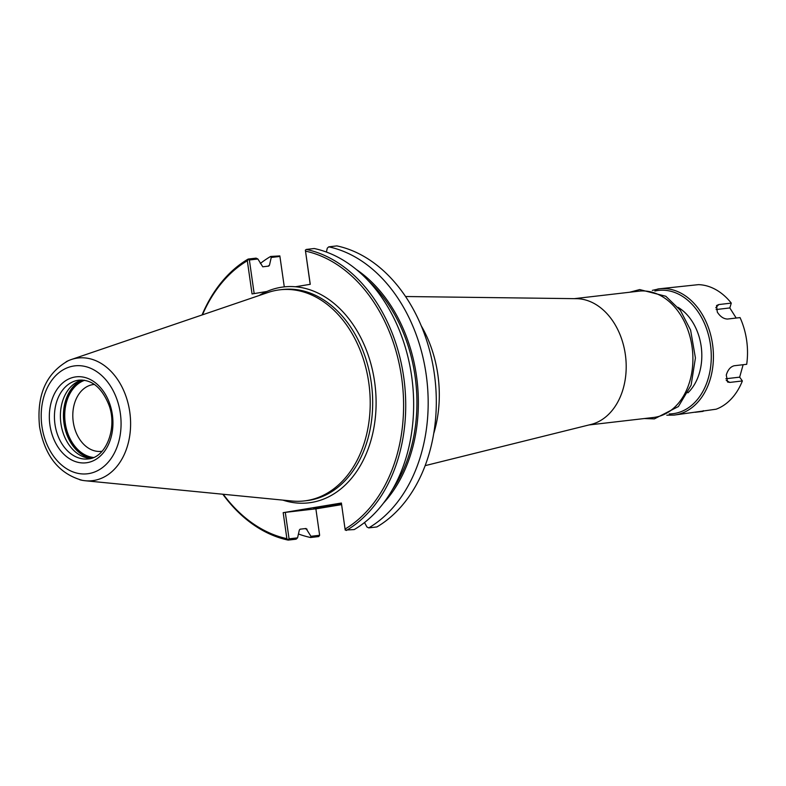 <?xml version="1.0" encoding="UTF-8"?>
<svg xmlns="http://www.w3.org/2000/svg" width="786" height="786" viewBox="0 0 786 786"><rect width="100%" height="100%" fill="white"/><g stroke="black" fill="none" stroke-linecap="round" stroke-linejoin="round"><path stroke-width="1.18" d="M405.547 296.519L576.502 298.68A63.578 46.472 83.4 0 1 625.627 356.706A63.578 46.472 83.4 0 1 591.082 424.43L425.147 465.646M421.227 325.787A105.727 77.283 83.4 0 1 433.715 433.567M574.311 298.66L638.841 291.174A63.578 46.472 83.4 0 1 692.191 347.854A63.578 46.472 83.4 0 1 655.121 417.248A63.578 46.472 83.4 0 1 653.48 417.484L588.95 424.961M260.333 263.477A147.581 107.879 83.4 0 1 270.61 256.462L279.845 255.922L284.286 286.87M254.163 293.591L249.378 259.979L257.877 258.997L262.77 266.798L268.694 266.11L269.47 265.226L271.249 257.444L279.954 256.442M268.694 266.11L269.47 265.226A138.876 101.512 83.4 0 0 267.879 266.208M270.61 256.462L271.249 257.444M341.546 504.632L315.884 508.876M326.396 252.041L327.281 248.18L328.745 246.843L336.88 245.9A147.581 107.879 83.4 0 1 434.304 373.605A147.581 107.879 83.4 0 1 376.877 526.944L368.742 527.887L366.964 527.023L364.507 522.543M328.745 246.843A147.581 107.879 83.4 0 1 426.169 374.549A147.581 107.879 83.4 0 1 368.742 527.887M310.185 284.316L305.361 250.135L306.304 249.437L314.233 248.523A147.581 107.879 83.4 0 1 411.648 376.229A147.581 107.879 83.4 0 1 354.231 529.567L345.201 530.078L341.389 503.03L283.176 512.668L286.88 538.656A146.068 106.768 83.4 0 1 223.253 494.276M259.125 295.516A108.684 79.445 83.4 0 1 266.876 291.488A108.684 79.445 83.4 0 1 295.428 286.762L310.264 284.306L305.361 250.135M305.538 251.127A146.068 106.768 83.4 0 1 401.607 377.447A146.068 106.768 83.4 0 1 345.093 529.027M306.304 249.437A147.581 107.879 83.4 0 1 403.719 377.152A147.581 107.879 83.4 0 1 346.302 530.481M266.876 291.488L252.051 293.935L247.325 260.755A146.068 106.768 83.4 0 0 202.454 314.832M318.743 536.563L319.637 535.286L310.932 536.298L310.608 537.506L318.743 536.563M257.877 258.997L256.098 258.142L248.17 259.056L249.378 259.979M310.932 536.298L306.039 528.497L300.114 529.184L299.338 530.069L297.56 537.85L289.061 538.832L285.298 512.364L315.874 508.827L319.637 535.286M286.88 538.656L288.167 540.1L296.096 539.186L297.56 537.85M248.278 259.577L247.325 260.755M288.167 540.1A147.581 107.879 83.4 0 1 222.821 494.227M202.041 314.97A147.581 107.879 83.4 0 1 248.17 259.056M310.608 537.506A147.581 107.879 83.4 0 1 298.444 533.979M289.061 538.832L288.118 539.53M283.176 512.668L285.298 512.364M345.201 530.078L341.389 503.03M341.497 504.317L313.614 508.09L341.448 503.944M102.141 451.233A33.641 24.592 83.4 0 1 101.404 451.341A33.641 24.592 83.4 0 1 73.177 421.345A33.641 24.592 83.4 0 1 92.787 384.619A33.641 24.592 83.4 0 1 93.652 384.501A33.641 24.592 83.4 0 1 94.399 384.433M93.593 457.491A39.359 28.768 83.4 0 1 65.081 421.679A39.359 28.768 83.4 0 1 84.642 380.296M91.048 458.366A39.664 28.984 83.4 0 1 60.748 422.18A39.664 28.984 83.4 0 1 81.96 380.021M66.162 361.747A61.75 45.136 83.4 0 1 68.313 360.705A61.75 45.136 83.4 0 1 71.192 359.575A61.75 45.136 83.4 0 1 76.527 358.229A61.75 45.136 83.4 0 1 129.769 411.972A61.75 45.136 83.4 0 1 93.917 480.462A61.75 45.136 83.4 0 1 85.242 480.737A61.75 45.136 83.4 0 1 82.176 480.305A61.75 45.136 83.4 0 1 79.838 479.774M71.192 359.566L267.967 292.51A106.257 77.667 83.4 0 1 277.134 290.201A106.257 77.667 83.4 0 1 279.865 289.808A106.257 77.667 83.4 0 1 369.027 384.55A106.257 77.667 83.4 0 1 307.071 500.535A106.257 77.667 83.4 0 1 304.339 500.918A106.257 77.667 83.4 0 1 292.137 501.026L85.242 480.747M743.124 364.724L739.665 377.152L742.367 380.955L729.821 382.409L727.6 382.045L726.284 375.05C727.816 369.872 730.44 366.777 734.153 365.755L746.7 364.301A63.578 46.472 83.4 0 0 740.048 317.593L727.502 319.047C723.631 318.92 720.231 316.62 717.323 312.13L716.537 305.558L718.738 304.565L731.285 303.111L729.821 307.945L736.197 318.045M739.665 377.152L725.881 378.744M716.115 309.537L729.821 307.945M731.285 303.111A63.578 46.472 83.4 0 0 698.469 284.64L659.366 288.796A63.578 46.472 83.4 0 1 712.715 345.476A63.578 46.472 83.4 0 1 675.646 414.87A63.578 46.472 83.4 0 1 674.005 415.106L716.193 409.192A63.578 46.472 83.4 0 0 742.367 380.955M703.254 410.695L703.087 411.363L695.168 412.277M677.984 307.297A49.194 35.96 83.4 0 1 701.377 347.933A49.194 35.96 83.4 0 1 687.897 392.833M295.428 286.762A108.684 79.445 83.4 0 1 375.855 411.284A108.684 79.445 83.4 0 1 282.842 500.112M307.041 529.175A138.876 101.512 83.4 0 1 304.791 528.644M356.343 269.51A138.876 101.512 83.4 0 1 383.43 503.197M367.828 280.238A138.12 100.962 83.4 0 1 392.155 490.12M279.865 289.808L282.331 289.523A106.257 77.667 83.4 0 1 371.493 384.266A106.257 77.667 83.4 0 1 309.537 500.25A106.257 77.667 83.4 0 1 306.795 500.633L304.339 500.918M93.003 457.727A39.664 28.984 83.4 0 1 65.041 423.104A39.664 28.984 83.4 0 1 84.023 380.198M91.186 458.336A40.42 29.544 83.4 0 1 63.98 423.251A40.42 29.544 83.4 0 1 82.108 380.031M78.001 380.286A39.664 28.984 83.4 0 1 79.022 380.139C91.697 379.422 101.561 387.439 108.596 404.2C117.88 426.71 106.464 457.904 88.15 458.926A39.664 28.984 83.4 0 1 54.971 424.273A39.664 28.984 83.4 0 1 78.001 380.286M89.172 458.788A39.664 28.984 83.4 0 1 88.15 458.926M87.226 462.649A43.269 31.627 83.4 0 1 49.911 424.99A43.269 31.627 83.4 0 1 75.043 376.995A43.269 31.627 83.4 0 1 112.359 414.654A43.269 31.627 83.4 0 1 87.226 462.649M88.789 473.594A54.332 39.713 83.4 0 1 41.933 426.307A54.332 39.713 83.4 0 1 73.481 366.05A54.332 39.713 83.4 0 1 120.337 413.328A54.332 39.713 83.4 0 1 88.789 473.594M729.821 382.409L726.235 380.395M718.738 304.565L715.8 307.739M657.735 289.032A63.578 46.472 83.4 0 1 659.366 288.796L652.36 290.358M654.885 291.046A62.065 45.362 83.4 0 1 710.23 343.266A62.065 45.362 83.4 0 1 674.398 413.495A62.065 45.362 83.4 0 1 669.132 413.937M629.684 292.235L639.716 289.572L665.821 296.263L680.371 310.362L690.599 330.091L695.423 357.944L691.11 385.179L678.397 406.549L654.355 418.889L644.323 418.545M82.176 480.295C58.979 473.801 44.782 455.968 39.575 426.778C36.421 395.338 46.01 373.321 68.313 360.705M674.005 415.106L666.833 415.195"/></g></svg>
